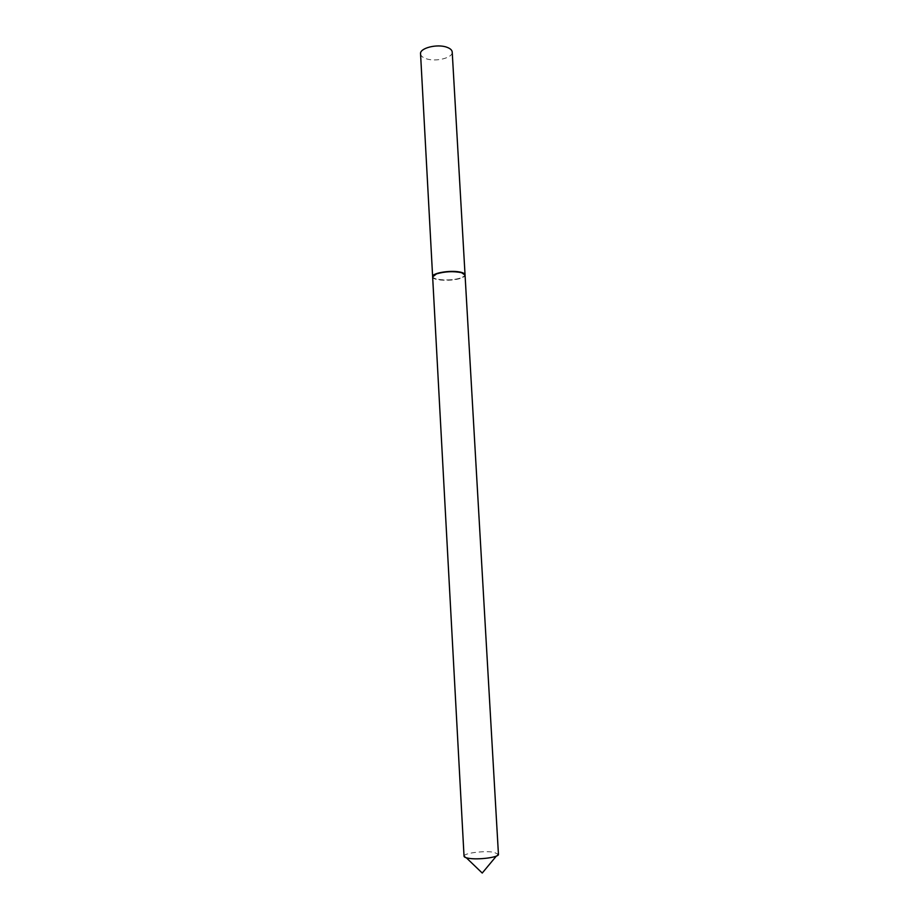 <?xml version="1.0" encoding="UTF-8"?>
<svg xmlns="http://www.w3.org/2000/svg" width="919" height="919" viewBox="0 0 919 919"><rect width="100%" height="100%" fill="white"/><g stroke="black" fill="none" stroke-linecap="round" stroke-linejoin="round"><path stroke-width="0.69" stroke-dasharray="4.59 3.45" d="M420.557 53.819C420.764 55.887 422.648 57.529 426.198 58.724C435.824 62.17 453.067 57.805 452.217 52.05M432.631 276.63C432.803 277.894 434.687 278.848 438.294 279.502C448.047 281.386 465.784 278.319 465.048 274.815M464.038 856.232L464.187 855.727C465.508 852.866 484.727 850.638 493.802 852.246L498.443 854.314M432.642 276.895C432.252 280.663 452.056 281.524 460.97 278.181C463.704 277.216 465.06 276.182 465.06 275.08M433.308 275.585C429.035 279.87 450.85 281.628 460.764 277.883C464.348 276.573 465.508 275.229 464.256 273.862M466.324 857.783L464.187 855.727M496.34 856.106L498.236 853.831"/><path stroke-width="1.38" d="M446.772 47.214C437.145 43.63 419.592 48.11 420.557 53.819L432.631 276.63C431.769 273.161 449.839 270.014 459.592 271.978C463.084 272.644 464.899 273.586 465.048 274.815L452.217 52.05C452.022 50.04 450.207 48.431 446.772 47.214M468.449 858.254C465.6 857.76 464.129 857.082 464.038 856.232L432.642 276.895L436.525 273.873C445.014 271.438 453.366 271.048 461.556 272.69L465.06 275.08L498.443 854.314C499.419 857.266 478.133 860.104 468.449 858.254M464.256 273.862L461.327 272.483C453.274 270.864 445.072 271.243 436.72 273.644L433.308 275.585M496.34 856.106L482.234 873.05L466.324 857.783"/></g></svg>
